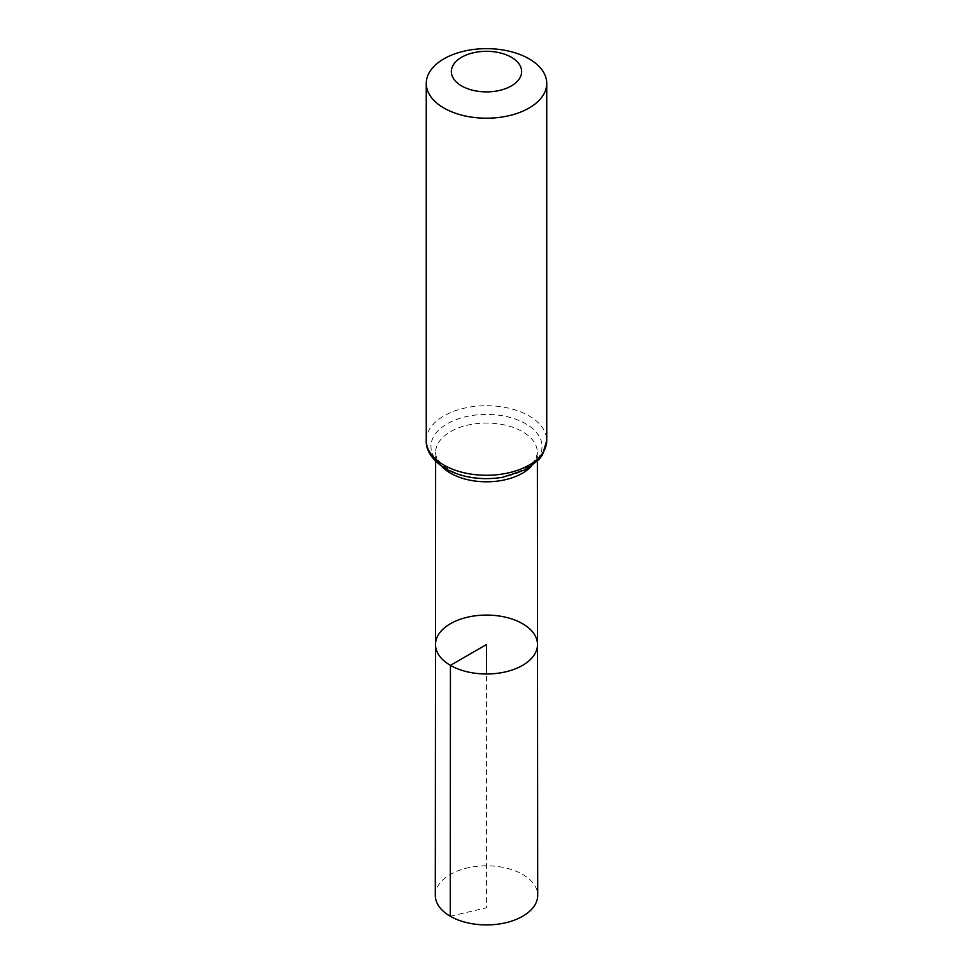 <?xml version="1.0" encoding="UTF-8"?>
<svg xmlns="http://www.w3.org/2000/svg" width="973" height="973" viewBox="0 0 973 973"><rect width="100%" height="100%" fill="white"/><g stroke="black" fill="none" stroke-linecap="round" stroke-linejoin="round"><path stroke-width="0.73" stroke-dasharray="4.87 3.65" d="M435.49 644.527A51.01 29.458 180 0 1 486.5 615.082A51.01 29.458 180 0 1 537.51 644.527M435.296 895.342A51.204 29.567 180 0 1 466.918 868.038A51.204 29.567 180 0 1 522.708 874.447A51.204 29.567 180 0 1 537.704 895.342M450.292 916.262L486.5 907.773L486.5 673.985M441.645 466.274A50.864 29.372 180 0 1 435.636 452.409A50.864 29.372 180 0 1 486.5 423.06A50.864 29.372 180 0 1 537.364 452.409A50.864 29.372 180 0 1 531.355 466.274M426.259 440.501A60.241 34.785 180 0 1 486.5 405.717A60.241 34.785 180 0 1 546.741 440.501M447.215 469.132A55.558 32.073 180 0 1 472.124 415.483A55.558 32.073 180 0 1 540.161 454.756A55.558 32.073 180 0 1 447.215 469.132M537.376 461.263L537.364 452.409C536.391 459.037 533.386 463.817 528.351 466.736L514.985 473.705C501.849 478.278 487.704 479.482 472.562 477.342C463.257 475.858 455.352 473.243 448.869 469.509C434.481 460.083 435.795 454.026 435.636 452.409L435.624 461.263"/><path stroke-width="1.46" d="M450.426 665.362A51.01 29.458 180 0 1 435.49 644.527A51.01 29.458 180 0 1 486.5 615.082A51.01 29.458 180 0 1 537.51 644.527A51.01 29.458 180 0 1 506.033 671.747A51.01 29.458 180 0 1 450.426 665.362A51.01 29.458 180 0 1 435.49 644.527L435.296 895.342A51.204 29.567 180 0 0 450.292 916.262A51.204 29.567 180 0 0 506.106 922.659A51.204 29.567 180 0 0 537.704 895.342L537.51 644.527A51.01 29.458 180 0 1 506.033 671.747A51.01 29.458 180 0 1 450.426 665.362M461.652 85.94A35.137 20.287 180 0 1 477.402 51.995A35.137 20.287 180 0 1 520.446 76.843A35.137 20.287 180 0 1 461.652 85.94M443.907 108.027A60.241 34.785 180 0 1 426.259 83.435A60.241 34.785 180 0 1 486.5 48.65A60.241 34.785 180 0 1 546.741 83.435A60.241 34.785 180 0 1 509.548 115.556A60.241 34.785 180 0 1 443.907 108.027M486.5 673.985L486.5 644.54L450.426 665.362L450.292 916.262M531.355 466.274A50.864 29.372 180 0 1 450.535 473.194A50.864 29.372 180 0 1 441.645 466.274M443.907 465.094A60.241 34.785 180 0 1 426.259 440.501C425.797 450.694 432.231 460.12 445.561 468.767C462.187 477.707 481.185 480.565 502.555 477.329L526.393 469.351L539.066 459.463L542.484 454.89L546.741 440.501A60.241 34.785 180 0 1 509.548 472.623A60.241 34.785 180 0 1 443.907 465.094M435.624 461.263L435.49 644.527M537.376 461.263L537.51 644.527M426.259 83.435L426.259 440.501M546.741 83.435L546.741 440.501"/></g></svg>
